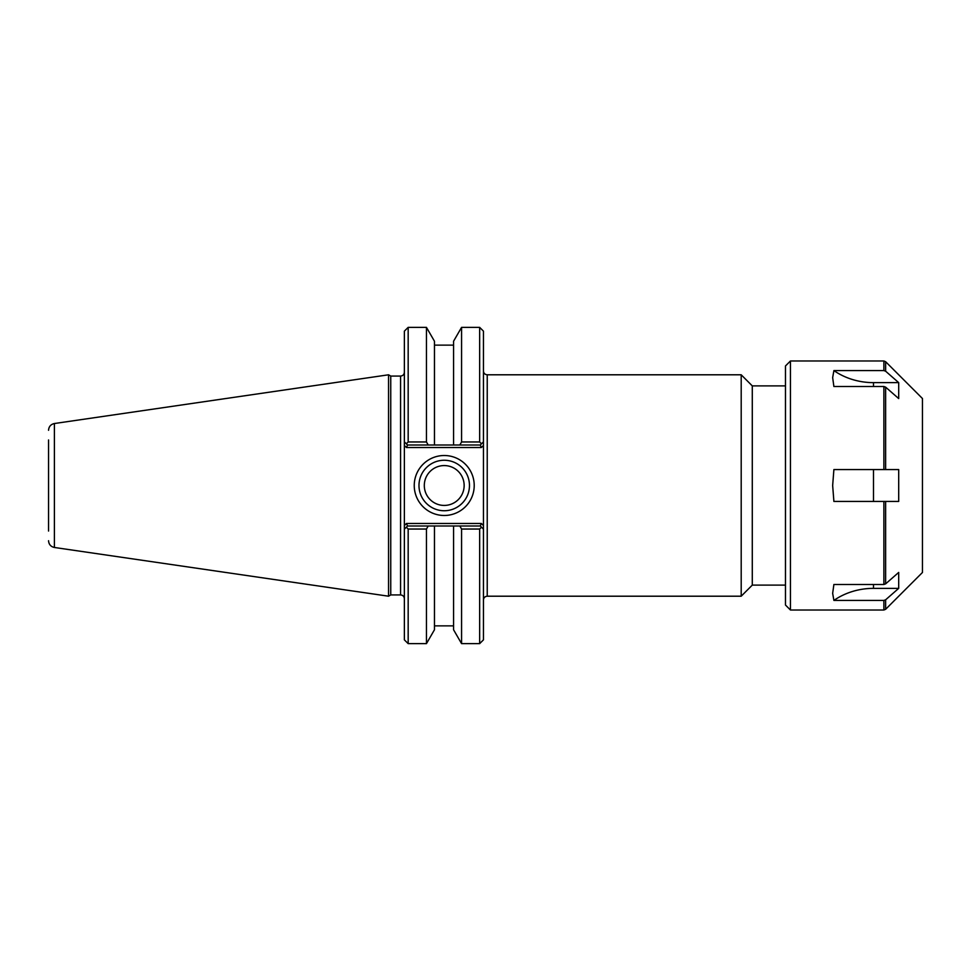 <?xml version="1.0" encoding="UTF-8"?>
<svg xmlns="http://www.w3.org/2000/svg" width="971" height="971" viewBox="0 0 971 971"><rect width="100%" height="100%" fill="white"/><g stroke="black" fill="none" stroke-linecap="round" stroke-linejoin="round"><path stroke-width="1.46" d="M898.697 588.365L873.487 588.365A63.261 54.777 -0 0 0 833.895 600.418L832.657 593.342L833.895 584.481L883.877 584.481L885.637 583.85L898.697 572.429L898.697 588.365L885.637 599.787L883.877 600.418L883.877 610.019L885.637 609.29L922.45 572.477L922.45 398.523L885.637 361.71L885.637 371.213L883.877 370.582L885.637 371.213L898.697 382.635L898.697 398.571L885.637 387.15L883.877 386.519L833.895 386.519L832.657 377.658L833.895 370.582L832.657 377.658M883.877 610.019L790.455 610.019L790.455 360.981L883.877 360.981L883.877 370.582L833.895 370.582A63.261 54.777 180 0 0 873.487 382.635L898.697 382.635M898.697 469.563L898.697 501.437L833.895 501.437L832.657 485.5L833.895 469.563L898.697 469.563M885.637 583.85L885.637 501.437L883.877 501.437L883.877 584.481M883.877 386.519L883.877 469.563L885.637 469.563L885.637 387.15M883.877 600.418L833.895 600.418L832.657 593.342M790.455 610.019L785.478 605.042L785.478 365.958L790.455 360.981M785.478 385.888L752.282 385.888L752.282 585.112L785.478 585.112M483.449 441.854L481.495 443.808L483.449 441.854L483.449 445.434L483.449 331.147L479.65 327.361L479.65 441.963L461.577 441.963L459.817 445.009L480.281 445.009L481.495 443.808L479.65 441.963M480.281 525.991L459.817 525.991L461.577 529.037L479.65 529.037L481.495 527.192L480.281 525.991L481.325 523.454L483.449 525.566L483.449 529.146L483.449 445.434L481.325 447.546L480.281 445.009M479.65 529.037L479.65 643.639L483.449 639.853L483.449 529.146L481.495 527.192L483.449 529.146M741.201 374.794L741.201 596.206L487.236 596.206L487.236 374.794L741.201 374.794L752.282 385.888M469.466 485.5A25.234 25.234 0 0 1 431.61 507.36A25.234 25.234 0 0 1 431.61 463.64A25.234 25.234 0 0 1 469.466 485.5M474.212 485.5A29.98 29.98 0 0 0 429.231 459.538A29.98 29.98 0 0 0 429.231 511.462A29.98 29.98 0 0 0 474.212 485.5M407.541 445.009L428.211 445.009L426.451 441.963L408.172 441.963L406.327 443.808L407.541 445.009L406.485 447.546L404.373 445.434L404.373 441.854L404.373 529.146L404.373 525.566L406.485 523.454L407.541 525.991L406.327 527.192L408.172 529.037L426.451 529.037L428.211 525.991L407.541 525.991M400.574 376.068L400.574 594.932L390.755 594.932L390.755 376.068L400.574 376.068C402.88 375.838 404.142 374.575 404.373 372.269M404.373 529.146L406.327 527.192L404.373 529.146L404.373 639.853L408.172 643.639L408.172 529.037M408.172 441.963L408.172 327.361L404.373 331.147L404.373 441.854L406.327 443.808L404.373 441.854M390.755 376.068L388.558 374.794L388.558 596.206L390.755 594.932M428.211 445.009L459.817 445.009M459.817 525.991L428.211 525.991M426.451 441.963L426.451 327.361L408.172 327.361M461.577 529.037L461.577 643.639L479.65 643.639M453.566 445.009L453.566 341.234L461.577 327.361L461.577 441.963M461.577 643.639L453.566 629.766L453.566 525.991M48.55 439.96L48.55 531.04M48.55 430.287C48.829 426.597 50.783 424.339 54.4 423.526L388.558 374.794M424.303 485.5A19.93 19.93 0 0 0 444.22 505.43A19.93 19.93 0 0 0 464.15 485.5A19.93 19.93 0 0 0 444.22 465.57A19.93 19.93 0 0 0 424.303 485.5M434.462 445.009L434.462 341.234L426.451 327.361M408.172 643.639L426.451 643.639L434.462 629.766L434.462 525.991M426.451 643.639L426.451 529.037M873.487 386.519L873.487 382.635M873.487 501.437L873.487 469.563M873.487 588.365L873.487 584.481M885.637 609.29L885.637 599.787M481.325 523.454L406.485 523.454M406.485 447.546L481.325 447.546M48.55 540.713C48.829 544.403 50.783 546.661 54.4 547.474L54.4 423.526M883.877 360.981L885.637 361.71M487.236 374.794C484.93 374.575 483.667 373.313 483.449 371.007M487.236 596.206C484.93 596.425 483.667 597.687 483.449 599.993M752.282 585.112L741.201 596.206M400.574 594.932C402.88 595.162 404.142 596.425 404.373 598.731M461.577 327.361L479.65 327.361M54.4 547.474L388.558 596.206M453.566 345.13L434.462 345.13M453.566 625.87L434.462 625.87"/></g></svg>
